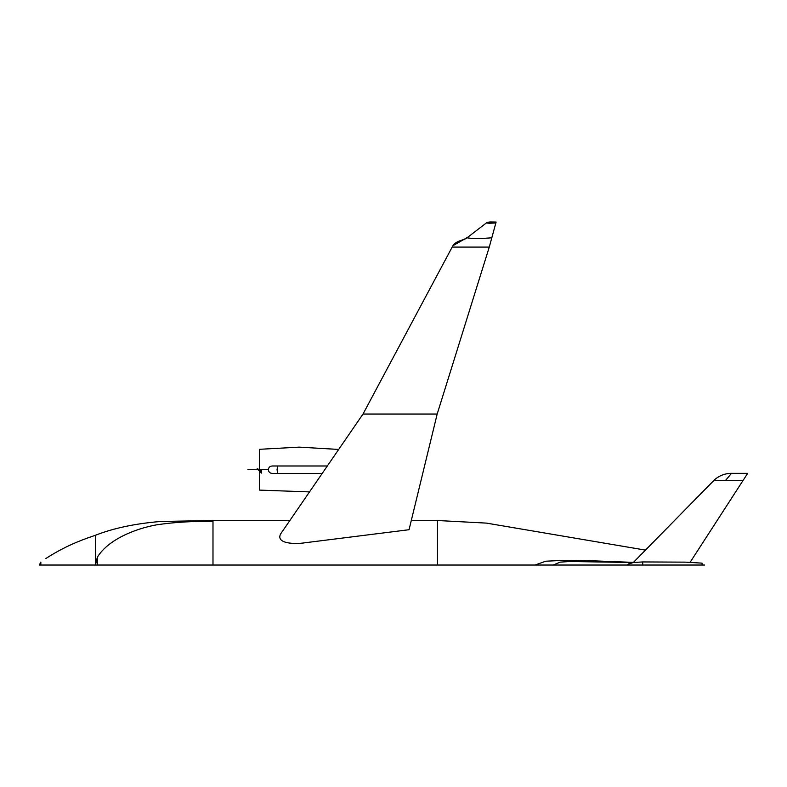 <?xml version="1.0" encoding="UTF-8"?>
<svg xmlns="http://www.w3.org/2000/svg" width="787" height="787" viewBox="0 0 787 787"><rect width="100%" height="100%" fill="white"/><g stroke="black" fill="none" stroke-linecap="round" stroke-linejoin="round"><path stroke-width="1.18" d="M309.507 491.905L259.612 490.114L259.612 471.088M259.612 469.967L259.612 449.298L299.129 447.144L338.695 449.436M257.182 468.983L261.628 470.783L261.628 473.105L257.182 468.659L261.628 473.105L261.628 470.783L257.182 468.659M327.313 465.993L272.341 465.993C269.971 466.111 268.633 467.35 268.337 469.711C268.633 472.062 269.971 473.302 272.341 473.42L277.703 473.42L277.054 469.711L277.703 465.993M322.217 473.42L277.703 473.42M437.178 414.051L409.053 529.71L304.864 542.784C295.41 544.329 275.755 543.906 280.536 534.078L363.004 414.051L437.178 414.051L489.268 247.088L496.105 222.042L490.094 221.964L494.108 222.042M435.477 278.352L363.004 414.051L452.171 247.088L489.268 247.088M628.321 564.122L633.319 562.518C630.033 562.902 628.203 563.738 627.878 565.036L437.464 565.036L437.464 520.512L437.464 565.036L212.992 565.036L212.992 520.512L289.852 520.512M452.978 245.672C456.43 240.163 465.235 240.173 467.144 237.605L452.978 245.672L452.348 246.754M489.219 222.691L490.144 222.042L486.425 222.898L467.508 237.438M40.835 565.036L40.835 562.066L39.35 565.036L95.493 565.036L95.463 535.268L95.463 565.036L97.322 557.255C107.849 539.98 134.174 528.874 156.623 524.831C174.999 522.096 193.789 521.024 212.992 521.604M97.263 565.036L96.604 565.036M97.322 557.255L97.322 565.036L212.992 565.036M467.016 237.812C472.928 238.736 478.919 238.894 484.999 238.284L491.688 237.812M490.094 221.964C486.199 222.308 486.179 223.203 486.425 222.898L486.573 222.829M95.493 565.036L97.322 565.036M97.322 561.2L97.322 561.928M486.386 222.977L489.219 223.262L490.144 222.042M489.219 223.262L495.84 222.977M704.601 565.036C704.601 560.246 704.601 560.246 704.601 565.036L702.083 565.036L702.083 563.138L685.467 562.144L642.713 561.938L642.713 565.036L627.878 565.036L627.928 564.456M725.476 480.503L713.563 480.709C718.541 475.869 724.522 473.42 731.526 473.361L734.261 473.361L731.487 473.341C725.132 473.39 719.564 475.466 714.763 479.568L633.309 562.518L642.713 561.938M642.713 565.036L702.083 565.036M690.071 562.38L747.65 473.361L734.261 473.361M742.898 480.709L725.417 480.572L731.487 473.341M535.012 565.036L545.775 561.21L557.462 560.649L581.416 560.383L633.446 562.38M247.905 469.711L258.225 469.711M258.962 469.711L268.337 469.711M553.143 565.036L560.196 562.134L569.936 561.495L633.22 562.538M411.296 520.512L437.464 520.512L486.415 523.109L645.468 550.113M45.912 558.475C58.818 550.103 72.709 543.276 87.583 538.013L95.463 535.249C113.407 528.205 135.098 523.611 160.568 521.476L212.992 520.512M451.846 247.689L452.171 247.088M363.004 414.051L280.684 533.861M713.573 480.7L633.21 562.616"/></g></svg>
